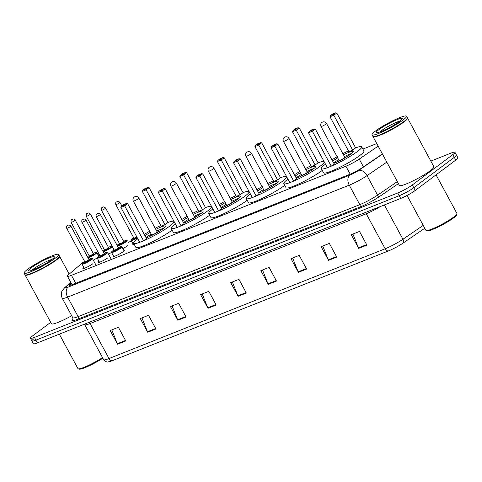 <?xml version="1.0" encoding="UTF-8"?>
<svg xmlns="http://www.w3.org/2000/svg" width="482" height="482" viewBox="0 0 482 482"><rect width="100%" height="100%" fill="white"/><g stroke="black" fill="none" stroke-linecap="round" stroke-linejoin="round"><path stroke-width="0.72" d="M123.82 250.381A6.272 0.831 151.6 0 1 124.302 250.447A6.272 0.831 151.6 0 1 123.169 251.688A6.272 0.831 151.6 0 1 117.186 255.177A6.272 0.831 151.6 0 1 113.264 256.418A6.272 0.831 151.6 0 1 113.469 255.978M107.986 257.725A6.272 0.831 151.6 0 1 102.009 261.214A6.272 0.831 151.6 0 1 98.087 262.449A6.272 0.831 151.6 0 1 99.015 261.371M92.809 263.756A6.272 0.831 151.6 0 1 86.832 267.245A6.272 0.831 151.6 0 1 82.91 268.486A6.272 0.831 151.6 0 1 83.832 267.402M134.177 244.26A6.272 0.831 151.6 0 1 132.839 244.416A6.272 0.831 151.6 0 1 133.05 243.976M127.567 245.724A6.272 0.831 151.6 0 1 122.85 248.585M111.535 252.363A6.272 0.831 151.6 0 1 108.498 254.177M97.207 257.792A6.272 0.831 151.6 0 1 93.321 260.214M84.573 261.352A11.767 1.554 -28.4 0 0 81.615 263.509L68.595 274.626A11.767 1.554 -28.4 0 0 67.438 276.18A11.767 1.554 -28.4 0 0 71.457 275.33L345.913 166.224A11.767 1.554 -28.4 0 0 359.235 159.084L378.165 146.142M376.773 143.564L362.886 149.083M131.478 241.072L128.188 242.38M113.33 248.29L113.005 248.417M99.027 253.972L97.828 254.448M430.842 161.115L450.923 153.131A11.767 1.554 151.6 0 1 454.942 152.282A11.767 1.554 151.6 0 1 452.815 154.608L412.291 184.974A11.767 1.554 151.6 0 1 397.734 192.981L34.445 337.406A11.767 1.554 151.6 0 1 30.426 338.256A11.767 1.554 151.6 0 1 32.559 335.924L50.694 322.338M454.942 152.282L456.424 155.017A11.767 1.554 151.6 0 1 454.291 157.343L413.767 187.709A11.767 1.554 151.6 0 1 399.217 195.716L35.927 340.141A11.767 1.554 151.6 0 1 31.908 340.991A11.767 1.554 151.6 0 1 34.035 338.659M71.077 282.904L70.215 283.639A11.767 1.554 -28.4 0 0 69.059 285.193A11.767 1.554 -28.4 0 0 73.077 284.344L349.474 174.466A11.767 1.554 -28.4 0 0 362.795 167.326L382.383 153.939M31.908 340.991L33.385 343.726A11.767 1.554 151.6 0 0 37.403 342.877L400.693 198.451A11.767 1.554 151.6 0 0 415.249 190.444L455.773 160.078A11.767 1.554 151.6 0 0 457.9 157.753L456.424 155.017A11.767 1.554 151.6 0 1 454.291 157.343L413.767 187.709A11.767 1.554 151.6 0 1 399.217 195.716L35.927 340.141A11.767 1.554 151.6 0 1 31.908 340.991L30.426 338.256M388.468 250.911L112.3 360.693A12.863 1.699 151.6 0 1 109.535 361.633C108.317 361.277 107.739 363.687 103.648 359.686A15.689 2.073 -28.4 0 0 109.004 358.548L385.178 248.766A3.922 2.585 68.3 0 0 388.468 250.911A12.863 1.699 151.6 0 0 403.042 243.103L424.787 228.239M177.846 320.259L170.447 306.582L178.665 303.317L186.064 316.993L177.846 320.259A3.139 2.067 68.3 0 1 177.611 319.765L185.805 316.511M147.709 332.243L140.31 318.56L148.528 315.294L155.927 328.971L147.709 332.243A3.139 2.067 68.3 0 1 147.474 331.743L155.668 328.489M117.572 344.22L110.173 330.544L118.391 327.278L125.79 340.955L117.572 344.22A3.139 2.067 68.3 0 1 117.337 343.726L125.531 340.473M268.257 284.32L260.858 270.643L269.083 267.371L276.475 281.048L268.257 284.32A3.139 2.067 68.3 0 1 268.022 283.826L276.216 280.566M298.394 272.336L290.995 258.659L299.22 255.394L306.612 269.07L298.394 272.336A3.139 2.067 68.3 0 1 298.159 271.842L306.353 268.588M328.531 260.358L321.132 246.682L329.357 243.41L336.749 257.087L328.531 260.358A3.139 2.067 68.3 0 1 328.302 259.864L336.49 256.605M358.668 248.375L351.27 234.698L359.494 231.432L366.886 245.109L358.668 248.375A3.139 2.067 68.3 0 1 358.439 247.881L366.627 244.627M207.983 308.281L200.584 294.598L208.802 291.333L216.201 305.01L207.983 308.281A3.139 2.067 68.3 0 1 207.748 307.787L215.942 304.528M238.12 296.297L230.721 282.621L238.945 279.355L246.338 293.032L238.12 296.297A3.139 2.067 68.3 0 1 237.885 295.803L246.079 292.55M232.366 281.97L237.885 295.803M202.223 293.948L207.748 307.787M352.914 234.047L358.439 247.881M322.777 246.025L328.302 259.864M292.64 258.009L298.159 271.842M262.503 269.986L268.022 283.826M111.812 329.893L117.337 343.726M141.949 317.909L147.474 331.743M172.086 305.931L177.611 319.765M436.047 174.858L456.96 213.532A17.647 2.332 151.6 0 1 456.966 213.881L456.647 214.924A16.864 2.229 151.6 0 1 453.586 217.924A16.864 2.229 151.6 0 1 438.475 226.835A16.864 2.229 151.6 0 1 427.245 230.818L426.196 230.517A17.647 2.332 151.6 0 1 425.913 230.318L407.061 195.457M456.966 213.881A17.647 2.332 151.6 0 1 453.761 217.027A17.647 2.332 151.6 0 1 437.951 226.347A17.647 2.332 151.6 0 1 426.196 230.517M407.423 117.909A19.605 2.591 151.6 0 1 407.561 118.054A19.605 2.591 151.6 0 1 404.012 121.934A19.605 2.591 151.6 0 1 385.329 132.833A19.605 2.591 151.6 0 1 373.068 136.707A19.605 2.591 151.6 0 1 373.02 136.508M407.561 118.054L433.908 166.778A19.605 2.591 151.6 0 1 430.36 170.658A19.605 2.591 151.6 0 1 411.67 181.557A19.605 2.591 151.6 0 1 399.409 185.431L373.068 136.707M406.543 116.174L407.374 117.71A19.605 2.591 151.6 0 1 407.386 118.102L407.308 118.361A19.413 2.567 151.6 0 1 403.783 121.819A19.413 2.567 151.6 0 1 386.389 132.074A19.413 2.567 151.6 0 1 373.46 136.659L373.201 136.587A19.605 2.591 151.6 0 1 372.881 136.364L372.05 134.827A19.605 2.591 151.6 0 1 375.599 130.947A19.605 2.591 151.6 0 1 394.282 120.048A19.605 2.591 151.6 0 1 406.543 116.174A19.605 2.591 151.6 0 1 402.994 120.054A19.605 2.591 151.6 0 1 384.311 130.953A19.605 2.591 151.6 0 1 372.05 134.827M407.386 118.102A19.605 2.591 151.6 0 1 403.826 121.591A19.605 2.591 151.6 0 1 386.263 131.948A19.605 2.591 151.6 0 1 373.201 136.587M325.489 164.163L325.489 164.163A22.943 3.037 151.6 0 0 321.331 168.7L323.555 172.803A22.943 3.037 151.6 0 0 337.9 168.272A22.943 3.037 151.6 0 0 359.759 155.523A22.943 3.037 151.6 0 0 363.91 150.98L361.693 146.877A22.943 3.037 151.6 0 1 357.542 151.42A22.943 3.037 151.6 0 1 335.677 164.169A22.943 3.037 151.6 0 1 321.331 168.7M331.947 159.813A22.943 3.037 151.6 0 1 337.322 156.638M342.847 153.656A22.943 3.037 151.6 0 1 348.444 150.896M355.62 147.866A22.943 3.037 151.6 0 1 361.693 146.877M343.461 154.788A13.333 1.765 151.6 0 1 353.24 151.444A13.333 1.765 151.6 0 1 350.83 154.083A13.333 1.765 151.6 0 1 333.863 163.35M352.673 150.101L355.632 147.884L336.773 113.011L333.815 115.222L352.673 150.101L348.841 151.625L329.983 116.746L333.815 115.222L333.321 114.439L335.436 112.86L332.694 113.951L330.586 115.529L333.321 114.439M332.67 161.145A13.333 1.765 151.6 0 1 337.936 157.771M331.23 166.17L334.189 163.952L315.33 129.074L312.372 131.291L331.23 166.17L327.399 167.694L308.54 132.815L312.372 131.291L311.878 130.508L313.987 128.929L311.252 130.013L309.137 131.598L311.878 130.508M315.33 129.074L313.987 128.929M309.137 131.598L308.54 132.815M336.773 113.011L335.436 112.86M330.586 115.529L329.983 116.746M333.628 162.922A12.942 1.711 151.6 0 1 338.888 159.53M344.407 156.548A12.942 1.711 151.6 0 1 351.577 153.505M339.304 160.452A5.88 0.777 -28.4 0 0 338.328 161.133A5.88 0.777 -28.4 0 0 337.587 161.747M346.974 156.674A5.88 0.777 -28.4 0 0 344.949 157.397M339.304 160.277A3.139 0.416 -28.4 0 0 339.31 160.307A3.139 0.416 -28.4 0 0 341.268 159.687A3.139 0.416 -28.4 0 0 344.262 157.945A3.139 0.416 -28.4 0 0 344.829 157.325A3.139 0.416 -28.4 0 0 344.811 157.301L345.329 157.662M59.473 256.231A19.605 2.591 151.6 0 1 59.611 256.376A19.605 2.591 151.6 0 1 56.063 260.256A19.605 2.591 151.6 0 1 37.379 271.155A19.605 2.591 151.6 0 1 25.118 275.029A19.605 2.591 151.6 0 1 25.07 274.83M58.599 254.496L59.431 256.032A19.605 2.591 151.6 0 1 59.437 256.424L59.358 256.683A19.413 2.567 151.6 0 1 55.834 260.141A19.413 2.567 151.6 0 1 38.446 270.39A19.413 2.567 151.6 0 1 25.51 274.981L25.251 274.909A19.605 2.591 151.6 0 1 24.931 274.686L24.1 273.149A19.605 2.591 151.6 0 1 27.649 269.269A19.605 2.591 151.6 0 1 46.332 258.37A19.605 2.591 151.6 0 1 58.599 254.496A19.605 2.591 151.6 0 1 55.044 258.376A19.605 2.591 151.6 0 1 36.361 269.269A19.605 2.591 151.6 0 1 24.1 273.149M59.437 256.424A19.605 2.591 151.6 0 1 55.882 259.912A19.605 2.591 151.6 0 1 38.313 270.269A19.605 2.591 151.6 0 1 25.251 274.909M71.698 315.746A19.605 2.591 151.6 0 1 51.466 323.753L25.118 275.029M102.533 357.62A17.647 2.332 151.6 0 1 78.247 368.838A17.647 2.332 151.6 0 1 77.964 368.64L59.322 334.165M102.847 358.192A16.864 2.229 151.6 0 1 79.295 369.14L78.247 368.838M287.953 179.081L287.953 179.081A22.943 3.037 151.6 0 0 283.802 183.624L286.019 187.727A22.943 3.037 151.6 0 0 300.364 183.19A22.943 3.037 151.6 0 0 322.223 170.441A22.943 3.037 151.6 0 0 322.259 170.417M294.412 174.737A22.943 3.037 151.6 0 1 299.792 171.556M305.311 168.573A22.943 3.037 151.6 0 1 310.908 165.814M318.096 162.808L299.238 127.929L296.285 130.146L292.447 131.67L311.306 166.543L315.144 165.019L318.096 162.808A22.943 3.037 151.6 0 1 324.157 161.801A22.943 3.037 151.6 0 1 320.006 166.338A22.943 3.037 151.6 0 1 298.147 179.087A22.943 3.037 151.6 0 1 283.802 183.624M305.925 169.712A13.333 1.765 151.6 0 1 315.71 166.368A13.333 1.765 151.6 0 1 313.294 169.007A13.333 1.765 151.6 0 1 296.328 178.274M295.135 176.069A13.333 1.765 151.6 0 1 300.407 172.695M293.695 181.087L296.653 178.876L277.795 143.998L274.842 146.209L293.695 181.087L289.863 182.612L271.005 147.739L274.842 146.209L274.342 145.431L276.457 143.847L273.716 144.937L271.607 146.516L274.342 145.431M295.785 129.363L297.9 127.778L295.159 128.869L293.05 130.453L295.785 129.363L315.144 165.019M277.795 143.998L276.457 143.847M271.607 146.516L271.005 147.739M299.238 127.929L297.9 127.778M293.05 130.453L292.447 131.67M296.093 177.84A12.942 1.711 151.6 0 1 301.352 174.454M306.871 171.465A12.942 1.711 151.6 0 1 314.041 168.429M301.774 175.37A5.88 0.777 -28.4 0 0 300.792 176.057A5.88 0.777 -28.4 0 0 300.057 176.671M309.444 171.592A5.88 0.777 -28.4 0 0 307.414 172.321M301.786 175.834L301.768 175.219A3.139 0.416 -28.4 0 0 301.774 175.231A3.139 0.416 -28.4 0 0 303.738 174.611A3.139 0.416 -28.4 0 0 306.727 172.863A3.139 0.416 -28.4 0 0 307.293 172.243A3.139 0.416 -28.4 0 0 307.275 172.225L307.793 172.586M250.417 194.005L250.417 194.005A22.943 3.037 151.6 0 0 246.266 198.542L248.483 202.645A22.943 3.037 151.6 0 0 262.829 198.114A22.943 3.037 151.6 0 0 284.693 185.365A22.943 3.037 151.6 0 0 284.723 185.335M256.882 189.655A22.943 3.037 151.6 0 1 262.256 186.48M267.775 183.497A22.943 3.037 151.6 0 1 273.378 180.738M280.554 177.707A22.943 3.037 151.6 0 1 286.627 176.719A22.943 3.037 151.6 0 1 282.47 181.262A22.943 3.037 151.6 0 1 260.611 194.011A22.943 3.037 151.6 0 1 246.266 198.542M268.39 184.63A13.333 1.765 151.6 0 1 278.174 181.292A13.333 1.765 151.6 0 1 275.758 183.931A13.333 1.765 151.6 0 1 258.792 193.192M277.608 179.943L280.56 177.725L261.702 142.853L258.75 145.064L277.608 179.943L273.77 181.467L254.912 146.588L258.75 145.064L258.256 144.281L260.364 142.702L257.623 143.793L255.514 145.371L258.256 144.281M257.599 190.986A13.333 1.765 151.6 0 1 262.871 187.618M256.165 196.011L259.117 193.794L240.259 158.921L237.307 161.133L256.165 196.011L252.327 197.536L233.469 162.657L237.307 161.133L236.807 160.349L238.921 158.771L236.18 159.855L234.071 161.44L236.807 160.349M240.259 158.921L238.921 158.771M234.071 161.44L233.469 162.657M261.702 142.853L260.364 142.702M255.514 145.371L254.912 146.588M258.557 192.764A12.942 1.711 151.6 0 1 263.817 189.372M269.342 186.389A12.942 1.711 151.6 0 1 276.505 183.347M264.238 190.294A5.88 0.777 -28.4 0 0 263.262 190.974A5.88 0.777 -28.4 0 0 262.521 191.589M271.908 186.516A5.88 0.777 -28.4 0 0 269.878 187.245M264.232 190.125A3.139 0.416 -28.4 0 0 264.238 190.149A3.139 0.416 -28.4 0 0 266.203 189.528A3.139 0.416 -28.4 0 0 269.191 187.787A3.139 0.416 -28.4 0 0 269.757 187.167A3.139 0.416 -28.4 0 0 269.739 187.143M212.881 208.923L212.881 208.923A22.943 3.037 151.6 0 0 208.73 213.466L210.947 217.569A22.943 3.037 151.6 0 0 225.293 213.032A22.943 3.037 151.6 0 0 247.158 200.283A22.943 3.037 151.6 0 0 247.194 200.259M219.346 204.579A22.943 3.037 151.6 0 1 224.72 201.404M230.239 198.415A22.943 3.037 151.6 0 1 235.843 195.656M243.018 192.631A22.943 3.037 151.6 0 1 249.092 191.643A22.943 3.037 151.6 0 1 244.94 196.18A22.943 3.037 151.6 0 1 223.076 208.929A22.943 3.037 151.6 0 1 208.73 213.466M230.854 199.554A13.333 1.765 151.6 0 1 240.638 196.21A13.333 1.765 151.6 0 1 238.222 198.849A13.333 1.765 151.6 0 1 221.256 208.116M240.072 194.867L243.024 192.649L224.172 157.771L221.214 159.988L240.072 194.867L236.234 196.391L217.376 161.512L221.214 159.988L220.72 159.205L222.829 157.62L220.087 158.711L217.978 160.295L220.72 159.205M220.063 205.91A13.333 1.765 151.6 0 1 225.335 202.536M218.629 210.929L221.581 208.718L202.723 173.839L199.771 176.057L218.629 210.929L214.791 212.454L195.933 177.581L199.771 176.057L199.277 175.273L201.386 173.689L198.644 174.779L196.536 176.358L199.277 175.273M202.723 173.839L201.386 173.689M196.536 176.358L195.933 177.581M224.172 157.771L222.829 157.62M217.978 160.295L217.376 161.512M221.027 207.682A12.942 1.711 151.6 0 1 226.287 204.296M231.806 201.307A12.942 1.711 151.6 0 1 238.97 198.271M226.703 205.212A5.88 0.777 -28.4 0 0 225.727 205.898A5.88 0.777 -28.4 0 0 224.986 206.513M234.373 201.434A5.88 0.777 -28.4 0 0 232.348 202.163M226.697 205.043A3.139 0.416 -28.4 0 0 226.703 205.073A3.139 0.416 -28.4 0 0 228.667 204.452A3.139 0.416 -28.4 0 0 231.655 202.705A3.139 0.416 -28.4 0 0 232.222 202.085A3.139 0.416 -28.4 0 0 232.203 202.066L232.728 202.428M175.346 223.847L175.346 223.847A22.943 3.037 151.6 0 0 171.194 228.384L173.412 232.487A22.943 3.037 151.6 0 0 187.757 227.956A22.943 3.037 151.6 0 0 209.622 215.207A22.943 3.037 151.6 0 0 209.658 215.177M181.81 219.497A22.943 3.037 151.6 0 1 187.185 216.322M192.704 213.339A22.943 3.037 151.6 0 1 198.307 210.58M205.495 207.573L186.636 172.695L183.678 174.906L179.846 176.43L198.705 211.309L202.536 209.784L205.495 207.573A22.943 3.037 151.6 0 1 211.556 206.561A22.943 3.037 151.6 0 1 207.405 211.104A22.943 3.037 151.6 0 1 185.54 223.853A22.943 3.037 151.6 0 1 171.194 228.384M193.318 214.472A13.333 1.765 151.6 0 1 203.103 211.134A13.333 1.765 151.6 0 1 200.693 213.773A13.333 1.765 151.6 0 1 183.726 223.039M182.533 220.828A13.333 1.765 151.6 0 1 187.799 217.46M181.093 225.853L184.052 223.636L165.193 188.763L162.235 190.974L181.093 225.853L177.256 227.377L158.397 192.499L162.235 190.974L161.741 190.191L163.85 188.613L161.108 189.703L159 191.282L161.741 190.191M183.184 174.123L185.293 172.544L182.558 173.634L180.443 175.213L183.184 174.123L202.536 209.784M165.193 188.763L163.85 188.613M159 191.282L158.397 192.499M186.636 172.695L185.293 172.544M180.443 175.213L179.846 176.43M183.491 222.606A12.942 1.711 151.6 0 1 188.751 219.214M194.27 216.231A12.942 1.711 151.6 0 1 201.434 213.195M189.167 220.135A5.88 0.777 -28.4 0 0 188.191 220.816A5.88 0.777 -28.4 0 0 187.45 221.431M196.837 216.358A5.88 0.777 -28.4 0 0 194.812 217.087M189.179 220.599L189.161 219.979A3.139 0.416 -28.4 0 0 189.173 219.991A3.139 0.416 -28.4 0 0 191.131 219.37A3.139 0.416 -28.4 0 0 194.119 217.629A3.139 0.416 -28.4 0 0 194.692 217.008A3.139 0.416 -28.4 0 0 194.668 216.984M137.816 238.765L137.816 238.765A22.943 3.037 151.6 0 0 133.659 243.308L135.882 247.411A22.943 3.037 151.6 0 0 150.227 242.874A22.943 3.037 151.6 0 0 172.086 230.125A22.943 3.037 151.6 0 0 172.122 230.101M144.275 234.421A22.943 3.037 151.6 0 1 149.649 231.246M155.174 228.257A22.943 3.037 151.6 0 1 160.771 225.498M167.947 222.473A22.943 3.037 151.6 0 1 174.02 221.485A22.943 3.037 151.6 0 1 169.869 226.022A22.943 3.037 151.6 0 1 148.004 238.771A22.943 3.037 151.6 0 1 133.659 243.308M155.788 229.396A13.333 1.765 151.6 0 1 165.567 226.052A13.333 1.765 151.6 0 1 163.157 228.691A13.333 1.765 151.6 0 1 146.191 237.957M165.001 224.708L167.959 222.491L149.101 187.612L146.142 189.83L165.001 224.708L161.169 226.233L142.31 191.354L146.142 189.83L145.648 189.046L147.763 187.468L145.022 188.552L142.907 190.137L145.648 189.046M144.998 235.752A13.333 1.765 151.6 0 1 150.264 232.378M143.558 240.771L146.516 238.56L127.658 203.681L124.699 205.898L143.558 240.771L139.726 242.301L120.868 207.423L124.699 205.898L124.205 205.115L126.314 203.531L123.579 204.621L121.464 206.206L124.205 205.115M127.658 203.681L126.314 203.531M121.464 206.206L120.868 207.423M149.101 187.612L147.763 187.468M142.907 190.137L142.31 191.354M145.956 237.53A12.942 1.711 151.6 0 1 151.215 234.138M156.734 231.155A12.942 1.711 151.6 0 1 163.904 228.113M151.631 235.059A5.88 0.777 -28.4 0 0 150.655 235.74A5.88 0.777 -28.4 0 0 149.914 236.355M159.301 231.282A5.88 0.777 -28.4 0 0 157.277 232.005M151.631 234.885A3.139 0.416 -28.4 0 0 151.637 234.915A3.139 0.416 -28.4 0 0 153.595 234.294A3.139 0.416 -28.4 0 0 156.59 232.547A3.139 0.416 -28.4 0 0 157.156 231.926A3.139 0.416 -28.4 0 0 157.138 231.908M363.452 166.88L359.235 159.084M350.203 174.165L345.913 166.224M75.752 283.277L71.457 275.33M398.427 183.612L379.653 196.445A17.647 2.332 151.6 0 1 359.662 207.152L78.006 319.12A17.647 2.332 151.6 0 1 72.957 318.753M412.291 184.974L415.249 190.444M397.734 192.981L400.693 198.451M452.815 154.608L455.773 160.078M34.445 337.406L37.403 342.877M386.805 162.121L367.025 175.647L377.563 195.138L397.343 181.612M70.926 282.639L66.215 286.663A7.845 1.036 -28.4 0 0 68.125 287.127L349.781 175.159A7.845 1.036 -28.4 0 0 358.662 170.405A7.845 4.82 55.6 0 1 367.025 175.647A15.689 2.073 151.6 0 1 349.257 185.16L359.795 204.651A15.689 2.073 -28.4 0 0 377.563 195.138A1.958 1.205 -124.4 0 0 379.653 196.445M349.781 175.159A7.845 5.169 68.3 0 0 349.257 185.16L67.601 297.129L78.138 316.62L359.795 204.651A1.958 1.295 -111.7 0 1 359.662 207.152M68.125 287.127A7.845 5.169 68.3 0 0 67.601 297.129A15.689 2.073 151.6 0 1 62.244 298.268L72.782 317.759A15.689 2.073 -28.4 0 0 78.138 316.62A1.958 1.295 -111.7 0 1 78.006 319.12M358.662 170.405L382.479 154.12M70.812 282.422L64.817 287.531A7.845 6.615 49.5 0 1 66.215 286.663M70.993 285.079L70.215 283.639M112.3 360.693A3.922 2.585 -111.7 0 1 109.004 358.548L90.074 323.536A15.689 2.073 151.6 0 1 84.718 324.669L84.404 324.187M380.521 206.477A15.689 2.073 151.6 0 1 366.242 213.749L385.178 248.766A15.689 2.073 -28.4 0 0 402.946 239.247A3.922 2.41 55.6 0 1 403.042 243.103M384.395 204.934L402.946 239.247L423.238 225.371M365.326 212.514A3.922 2.585 68.3 0 1 366.242 213.749L90.074 323.536A3.922 2.585 68.3 0 0 89.158 322.301M379.804 131.984A12.785 1.693 151.6 0 1 381.286 130.761A12.785 1.693 151.6 0 1 399.921 121.103M378.997 129.598A14.749 1.952 151.6 0 1 397.234 119.554A14.749 1.952 151.6 0 1 399.602 121.404A14.749 1.952 151.6 0 1 381.358 131.447A14.749 1.952 151.6 0 1 378.997 129.598M321.006 126.453A3.139 0.416 -28.4 0 0 322.078 126.23A3.139 0.416 -28.4 0 0 325.959 124.091A3.139 0.416 -28.4 0 0 326.525 123.47A3.139 3.139 0 0 0 322.609 122.048A3.139 3.139 0 0 0 321.006 126.453L339.322 160.916M31.854 270.306A12.785 1.693 151.6 0 1 33.342 269.083A12.785 1.693 151.6 0 1 51.972 259.424M31.047 267.92A14.749 1.952 151.6 0 1 49.285 257.876A14.749 1.952 151.6 0 1 51.652 259.726A14.749 1.952 151.6 0 1 33.409 269.769A14.749 1.952 151.6 0 1 31.047 267.92M283.47 141.377A3.139 0.416 -28.4 0 0 284.543 141.148A3.139 0.416 -28.4 0 0 288.423 139.015A3.139 0.416 -28.4 0 0 288.989 138.394A3.139 3.139 0 0 0 285.073 136.966A3.139 3.139 0 0 0 283.47 141.377L301.774 175.231M245.934 156.301A3.139 0.416 -28.4 0 0 247.007 156.072A3.139 0.416 -28.4 0 0 250.887 153.933A3.139 0.416 -28.4 0 0 251.453 153.312A3.139 3.139 0 0 0 247.537 151.89A3.139 3.139 0 0 0 245.934 156.301L264.25 190.758M208.399 171.218A3.139 0.416 -28.4 0 0 209.471 170.99A3.139 0.416 -28.4 0 0 213.351 168.857A3.139 0.416 -28.4 0 0 213.924 168.236A3.139 3.139 0 0 0 210.001 166.814A3.139 3.139 0 0 0 208.399 171.218L226.715 205.675M170.869 186.142A3.139 0.416 -28.4 0 0 171.935 185.913A3.139 0.416 -28.4 0 0 175.816 183.775A3.139 0.416 -28.4 0 0 176.388 183.154A3.139 3.139 0 0 0 172.466 181.732A3.139 3.139 0 0 0 170.869 186.142L189.173 219.991M133.333 201.06A3.139 0.416 -28.4 0 0 134.406 200.837A3.139 0.416 -28.4 0 0 138.286 198.698A3.139 0.416 -28.4 0 0 138.852 198.078A3.139 3.139 0 0 0 134.936 196.656A3.139 3.139 0 0 0 133.333 201.06L151.637 234.915M137.388 237.975A5.88 0.777 151.6 0 1 131.152 240.47C130.688 240.434 131.056 239.903 132.255 238.885L133.761 237.867A5.489 0.729 -28.4 0 0 132.309 238.855A5.489 0.729 -28.4 0 0 132.05 239.934A5.489 0.729 -28.4 0 0 137.177 237.59M119.482 202.826A2.356 0.313 151.6 0 1 117.24 204.133A2.356 0.313 151.6 0 1 115.77 204.597C115.62 202.663 115.825 201.807 116.391 202.018C117.729 201.831 117.042 200.163 119.91 202.362A2.356 0.313 151.6 0 1 119.482 202.826M116.638 201.88L117.186 201.663L116.638 201.88M115.77 204.597L133.888 238.108A2.356 0.313 -28.4 0 0 136.792 236.873M137.002 237.265A2.747 0.361 151.6 0 1 134.394 238.542A2.747 0.361 151.6 0 1 133.918 238.343M123.597 241.313L126.471 240.289L127.2 240.56A5.88 0.777 151.6 0 1 126.133 241.723A5.88 0.777 151.6 0 1 117.536 246.175M117.078 245.332L119.458 243.555A5.489 0.729 -28.4 0 0 118.006 244.543A5.489 0.729 -28.4 0 0 117.096 245.362M117.277 245.7A5.489 0.729 -28.4 0 0 121.084 244.229A5.489 0.729 -28.4 0 0 125.675 241.488A5.489 0.729 -28.4 0 0 123.597 241.319M123.904 241.711A2.747 0.361 151.6 0 1 123.76 242.253A2.747 0.361 151.6 0 1 120.614 244.019A2.747 0.361 151.6 0 1 119.62 244.025M123.723 241.554L105.606 208.043A2.356 0.313 151.6 0 1 105.178 208.513A2.356 0.313 151.6 0 1 102.937 209.821A2.356 0.313 151.6 0 1 101.467 210.285L119.584 243.79A2.356 0.313 -28.4 0 0 121.06 243.326A2.356 0.313 -28.4 0 0 123.302 242.018A2.356 0.313 -28.4 0 0 123.723 241.554L123.525 241.837M102.341 207.561L102.889 207.344L102.341 207.561M113.891 250.05L112.023 246.591A5.88 0.777 151.6 0 1 110.956 247.76A5.88 0.777 151.6 0 1 103.269 251.923M102.618 250.724L104.281 249.586A5.489 0.729 -28.4 0 0 102.829 250.574A5.489 0.729 -28.4 0 0 102.624 250.73M103.046 251.508A5.489 0.729 -28.4 0 0 110.499 247.525A5.489 0.729 -28.4 0 0 108.42 247.35L111.294 246.32L112.023 246.591M108.727 247.742A2.747 0.361 151.6 0 1 108.583 248.284A2.747 0.361 151.6 0 1 105.438 250.056A2.747 0.361 151.6 0 1 104.437 250.062M108.546 247.585L90.429 214.08A2.356 0.313 151.6 0 1 90.001 214.544A2.356 0.313 151.6 0 1 87.76 215.852A2.356 0.313 151.6 0 1 86.29 216.316L104.407 249.827A2.356 0.313 -28.4 0 0 105.877 249.363A2.356 0.313 -28.4 0 0 108.125 248.055A2.356 0.313 -28.4 0 0 108.546 247.585L108.348 247.869M87.164 213.598L87.706 213.381L87.164 213.598M98.81 256.255L96.846 252.628A5.88 0.777 151.6 0 1 95.779 253.791A5.88 0.777 151.6 0 1 88.085 257.954M87.652 256.611A5.489 0.729 -28.4 0 0 87.447 256.767L89.104 255.623A5.489 0.729 -28.4 0 0 87.652 256.611M87.863 257.545A5.489 0.729 -28.4 0 0 95.322 253.556A5.489 0.729 -28.4 0 0 93.243 253.387L96.117 252.351L96.846 252.628M93.55 253.779A2.747 0.361 151.6 0 1 93.4 254.321A2.747 0.361 151.6 0 1 90.255 256.087A2.747 0.361 151.6 0 1 89.26 256.093M93.369 253.622L75.252 220.111A2.356 0.313 151.6 0 1 74.824 220.575A2.356 0.313 151.6 0 1 72.583 221.883A2.356 0.313 151.6 0 1 71.113 222.353L89.23 255.858A2.356 0.313 -28.4 0 0 90.7 255.394A2.356 0.313 -28.4 0 0 92.942 254.086A2.356 0.313 -28.4 0 0 93.369 253.622L93.171 253.906M71.981 219.629L72.529 219.412L71.981 219.629M111.577 252.472C111.173 252.303 111.541 251.773 112.68 250.881L114.18 249.869A5.489 0.729 -28.4 0 0 112.728 250.857A5.489 0.729 -28.4 0 0 113.607 251.544A5.489 0.729 -28.4 0 0 120.404 247.802A5.489 0.729 -28.4 0 0 118.325 247.634L121.199 246.603L121.922 246.874A5.88 0.777 151.6 0 1 120.862 248.037A5.88 0.777 151.6 0 1 115.252 251.309A5.88 0.777 151.6 0 1 111.577 252.472L113.746 256.484M118.626 248.025A2.747 0.361 151.6 0 1 118.482 248.567A2.747 0.361 151.6 0 1 115.337 250.333A2.747 0.361 151.6 0 1 114.342 250.339M114.698 250.062L114.312 250.11A2.356 0.313 -28.4 0 0 115.782 249.64A2.356 0.313 -28.4 0 0 118.024 248.332A2.356 0.313 -28.4 0 0 118.452 247.869L118.253 248.152M96.189 216.599C95.942 214.978 96.147 214.122 96.81 214.02C98.147 213.833 97.466 212.158 100.334 214.357A2.356 0.313 151.6 0 1 99.907 214.827A2.356 0.313 151.6 0 1 97.665 216.135A2.356 0.313 151.6 0 1 96.189 216.599L114.312 250.11M97.611 213.659L97.063 213.875L97.611 213.659M97.274 258.153C96.87 257.99 97.237 257.46 98.376 256.569L99.882 255.55A5.489 0.729 -28.4 0 0 98.43 256.538A5.489 0.729 -28.4 0 0 99.31 257.231A5.489 0.729 -28.4 0 0 106.1 253.49A5.489 0.729 -28.4 0 0 104.022 253.321L106.896 252.285L107.625 252.562A5.88 0.777 151.6 0 1 106.558 253.725A5.88 0.777 151.6 0 1 100.955 256.99A5.88 0.777 151.6 0 1 97.274 258.153L99.497 262.268M104.329 253.707A2.747 0.361 151.6 0 1 104.184 254.255A2.747 0.361 151.6 0 1 101.033 256.02A2.747 0.361 151.6 0 1 100.039 256.026M100.395 255.749L100.009 255.791A2.356 0.313 -28.4 0 0 101.479 255.327A2.356 0.313 -28.4 0 0 103.72 254.02A2.356 0.313 -28.4 0 0 104.148 253.556L103.949 253.839M81.892 222.28C81.639 220.666 81.844 219.804 82.512 219.702C83.85 219.521 83.163 217.846 86.031 220.045A2.356 0.313 151.6 0 1 85.603 220.509A2.356 0.313 151.6 0 1 83.362 221.816A2.356 0.313 151.6 0 1 81.892 222.28L100.009 255.791M83.308 219.346L82.759 219.563L83.308 219.346M84.705 261.593A5.489 0.729 -28.4 0 0 83.247 262.576A5.489 0.729 -28.4 0 0 84.133 263.262A5.489 0.729 -28.4 0 0 90.923 259.527A5.489 0.729 -28.4 0 0 88.845 259.352L91.719 258.322L92.448 258.593A5.88 0.777 151.6 0 1 91.381 259.756A5.88 0.777 151.6 0 1 85.772 263.027A5.88 0.777 151.6 0 1 82.097 264.19L84.32 268.299M89.146 259.744A2.747 0.361 151.6 0 1 89.001 260.286A2.747 0.361 151.6 0 1 85.856 262.051A2.747 0.361 151.6 0 1 84.862 262.057M85.218 261.78L84.832 261.828A2.356 0.313 -28.4 0 0 86.302 261.358A2.356 0.313 -28.4 0 0 88.543 260.051A2.356 0.313 -28.4 0 0 88.971 259.587L88.772 259.87M66.715 228.317C66.462 226.703 66.667 225.841 67.329 225.739C68.673 225.552 67.986 223.877 70.854 226.076A2.356 0.313 151.6 0 1 70.426 226.546A2.356 0.313 151.6 0 1 68.185 227.853A2.356 0.313 151.6 0 1 66.715 228.317L84.832 261.828M68.131 225.377L67.582 225.594L68.131 225.377M72.059 284.729L67.438 276.18M72.782 317.759L72.866 319.048M64.817 287.531L62.214 290.682C62.082 290.875 60.268 293.719 62.244 298.268M103.648 359.686L84.718 324.669M401.301 120.006L399.349 121.542C393.481 126.519 375.87 133.978 377.84 132.472L378.123 132.538M344.829 157.325L326.525 123.47M59.611 256.376L69.203 274.107M53.351 258.328L51.399 259.864C45.537 264.841 27.92 272.3 29.89 270.794L30.179 270.86M324.157 161.801L325.452 164.187M307.293 172.243L288.989 138.394M286.627 176.719L287.917 179.111M269.751 187.155L270.263 187.504M269.757 187.167L251.453 153.312M249.092 191.643L250.381 194.029M232.222 202.085L213.924 168.236M211.556 206.561L212.845 208.953M194.686 216.996L195.192 217.346M194.692 217.008L176.388 183.154M174.02 221.485L175.315 223.871M157.15 231.914L157.656 232.27M157.156 231.926L138.852 198.078M151.631 234.903L151.649 235.517M131.152 240.47L133.321 244.482M119.91 202.362L121.838 205.922M134.273 238.066L133.888 238.108M101.467 210.285C101.316 208.351 101.521 207.489 102.088 207.706C103.425 207.519 102.738 205.844 105.606 208.043M119.976 243.747L119.584 243.79M86.29 216.316C86.139 214.382 86.344 213.526 86.911 213.737C88.248 213.556 87.561 211.881 90.429 214.08M104.793 249.784L104.407 249.827M71.113 222.353C70.962 220.419 71.167 219.557 71.734 219.774C73.071 219.587 72.384 217.912 75.252 220.111M89.616 255.815L89.23 255.858M100.334 214.357L118.452 247.869M121.922 246.874L124.097 250.887M86.031 220.045L104.148 253.556M107.625 252.562L111.36 259.467M84.699 261.587L83.199 262.6C82.061 263.497 81.693 264.022 82.097 264.19M70.854 226.076L88.971 259.587M92.448 258.593L96.177 265.498"/></g></svg>

